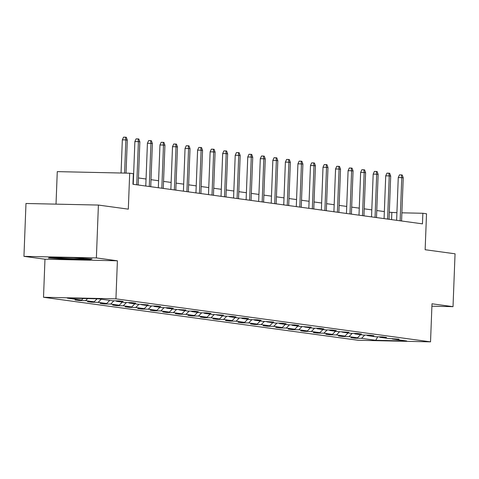 <?xml version="1.0" encoding="UTF-8"?>
<svg xmlns="http://www.w3.org/2000/svg" width="479" height="479" viewBox="0 0 479 479"><rect width="100%" height="100%" fill="white"/><g stroke="black" fill="none" stroke-linecap="round" stroke-linejoin="round"><path stroke-width="0.72" d="M23.95 256.343L44.972 259.217L117.397 260.792L96.375 257.918L23.95 256.343L25.98 203.485L98.405 205.06L128.312 209.149L129.689 173.206L57.27 171.626L56.019 204.138M96.375 257.918L98.405 205.06M431.902 306.207L453.02 306.662L455.05 253.804L425.142 249.721L426.526 213.778L422.867 213.275L401.893 212.82M43.511 297.273L358.112 340.27L430.531 341.85L115.936 298.848L43.511 297.273L44.972 259.217M364.753 335.078L361.531 338.354L354.975 338.21L354.993 337.749M377.739 336.803L375.764 340.3L361.531 338.354M360.597 334.671L357.514 337.809L350.957 337.665L354.975 338.21M357.514 337.809L348.993 336.641L342.431 336.498L342.449 336.036M348.053 332.959L344.97 336.09L338.414 335.947L342.431 336.498M344.97 336.09L336.45 334.929L329.893 334.785L329.911 334.324M335.51 331.246L332.432 334.378L325.87 334.234L329.893 334.785M332.432 334.378L323.906 333.21L317.349 333.073L317.367 332.606M322.972 329.528L319.888 332.666L313.332 332.522L317.349 333.073M319.888 332.666L311.362 331.498L304.806 331.354L304.824 330.893M310.428 327.816L307.344 330.947L300.788 330.803L304.806 331.354M307.344 330.947L298.824 329.786L292.268 329.642L292.286 329.181M297.884 326.103L294.801 329.235L288.244 329.091L292.268 329.642M294.801 329.235L286.28 328.067L279.724 327.929L279.742 327.468M285.34 324.391L282.263 327.522L275.7 327.379L279.724 327.929M282.263 327.522L273.737 326.355L267.18 326.211L267.198 325.75M272.802 322.672L269.719 325.804L263.163 325.666L267.18 326.211M269.719 325.804L261.199 324.642L254.636 324.499L254.654 324.038M260.259 320.96L257.175 324.091L250.619 323.948L254.636 324.499M257.175 324.091L248.655 322.93L242.099 322.786L242.117 322.325M247.715 319.248L244.631 322.379L238.075 322.235L242.099 322.786M244.631 322.379L236.111 321.211L229.555 321.068L229.573 320.607M235.177 317.529L232.093 320.661L225.537 320.523L229.555 321.068M232.093 320.661L223.567 319.499L217.011 319.355L217.029 318.894M222.633 315.817L219.55 318.948L212.993 318.804L217.011 319.355M219.55 318.948L211.029 317.787L204.473 317.643L204.485 317.182M210.089 314.104L207.006 317.236L200.45 317.092L204.473 317.643M207.006 317.236L198.486 316.068L191.929 315.924L191.947 315.463M197.546 312.386L194.468 315.523L187.906 315.38L191.929 315.924M194.468 315.523L185.942 314.356L179.386 314.212L179.403 313.751M185.008 310.673L181.924 313.805L175.368 313.661L179.386 314.212M181.924 313.805L173.398 312.643L166.842 312.5L166.86 312.039M172.464 308.961L169.38 312.092L162.824 311.949L166.842 312.5M169.38 312.092L160.86 310.925L154.304 310.787L154.322 310.32M159.92 307.243L156.837 310.38L150.28 310.236L154.304 310.787M156.837 310.38L148.316 309.212L141.76 309.069L141.778 308.608M147.376 305.53L144.299 308.662L137.742 308.524L141.76 309.069M144.299 308.662L135.773 307.5L129.216 307.356L129.234 306.895M134.838 303.818L131.755 306.949L125.199 306.805L129.216 307.356M131.755 306.949L123.235 305.782L116.672 305.644L116.69 305.183M122.295 302.105L119.211 305.237L112.655 305.093L116.672 305.644M119.211 305.237L110.691 304.069L104.135 303.925L104.153 303.464M109.751 300.387L106.667 303.518L100.111 303.381L104.135 303.925M106.667 303.518L98.147 302.357L91.591 302.213L91.609 301.752M97.093 298.794L94.129 301.806L87.573 301.662L91.591 302.213M94.129 301.806L85.603 300.644L79.047 300.501L79.065 300.04M83.16 298.489L81.586 300.094L75.029 299.95L79.047 300.501M81.586 300.094L67.353 298.148L98.279 298.818L112.511 300.764L119.067 300.908L123.091 301.459L116.535 301.315L125.055 302.483L131.611 302.62L135.629 303.171L129.073 303.027L137.599 304.195L148.173 304.883L141.616 304.746L150.137 305.907L156.693 306.051L160.716 306.602L154.16 306.458L162.68 307.62L169.237 307.763L173.26 308.314L166.698 308.171L175.224 309.338L185.798 310.027L179.242 309.889L187.768 311.051L194.324 311.194L198.342 311.745L191.786 311.601L200.306 312.763L206.862 312.907L210.886 313.458L204.329 313.314L212.85 314.481L223.424 315.17L216.867 315.026L225.393 316.194L231.95 316.338L235.967 316.888L229.411 316.745L237.931 317.906L244.494 318.05L248.511 318.601L241.955 318.457L250.475 319.625L257.031 319.762L261.055 320.313L254.499 320.17L263.019 321.337L273.593 322.026L267.037 321.888L275.563 323.05L282.119 323.193L286.137 323.744L279.58 323.6L288.101 324.768L294.657 324.906L298.68 325.457L292.124 325.313L300.644 326.48L311.224 327.169L304.662 327.031L313.188 328.193L319.744 328.337L323.762 328.887L317.206 328.744L325.726 329.905L332.288 330.049L336.306 330.6L329.75 330.456L338.27 331.624L348.85 332.312L342.293 332.169L350.814 333.336L357.37 333.48L361.388 334.031L354.831 333.887L363.357 335.049L369.914 335.192L373.931 335.743L367.375 335.599L375.895 336.767L382.452 336.905L386.475 337.456L379.919 337.312L388.439 338.479L399.019 339.174L392.457 339.03L406.689 340.976L375.764 340.3M129.689 173.206L133.348 173.703L132.946 184.277L422.46 223.849L422.867 213.275M379.506 336.845L379.919 337.312M352.215 333.366L348.993 336.641M366.968 335.126L367.375 335.599M339.671 331.654L336.45 334.929M354.424 333.414L354.831 333.887M327.127 329.941L323.906 333.21M341.88 331.702L342.293 332.169M314.589 328.223L311.362 331.498M329.336 329.989L329.75 330.456M302.045 326.51L298.824 329.786M316.799 328.271L317.206 328.744M289.502 324.798L286.28 328.067M304.255 326.558L304.662 327.031M276.958 323.08L273.737 326.355M291.711 324.846L292.124 325.313M264.42 321.367L261.199 324.642M279.173 323.127L279.58 323.6M251.876 319.655L248.655 322.93M266.629 321.415L267.037 321.888M239.332 317.936L236.111 321.211M254.086 319.703L254.499 320.17M226.795 316.224L223.567 319.499M241.542 317.984L241.955 318.457M214.251 314.511L211.029 317.787M229.004 316.272L229.411 316.745M201.707 312.793L198.486 316.068M216.46 314.559L216.867 315.026M189.163 311.081L185.942 314.356M203.916 312.841L204.329 313.314M176.625 309.368L173.398 312.643M191.372 311.128L191.786 311.601M164.081 307.656L160.86 310.925M178.835 309.416L179.242 309.889M151.538 305.937L148.316 309.212M166.291 307.704L166.698 308.171M138.994 304.225L135.773 307.5M153.747 305.985L154.16 306.458M126.456 302.512L123.235 305.782M141.209 304.273L141.616 304.746M113.912 300.794L110.691 304.069M128.665 302.56L129.073 303.027M101.231 299.225L98.147 302.357M116.122 300.842L116.535 301.315M87.627 298.591L85.603 300.644M117.397 260.792L115.936 298.848M453.02 306.662L431.998 303.788L430.531 341.85M396.917 212.712L389.307 212.251M384.35 211.574L376.763 210.538M371.806 209.862L364.22 208.826M359.268 208.149L351.682 207.114M346.724 206.431L339.138 205.395M334.18 204.719L326.594 203.683M321.643 203.006L314.05 201.97M309.099 201.288L301.513 200.252M296.555 199.575L288.969 198.54M284.011 197.863L276.425 196.827M271.473 196.151L263.881 195.109M258.929 194.432L251.343 193.396M246.386 192.72L238.799 191.684M233.842 191.007L226.256 189.965M221.304 189.289L213.718 188.253M208.76 187.576L201.174 186.541M196.216 185.864L188.63 184.828M183.679 184.146L176.086 183.11M171.135 182.433L163.549 181.397M158.591 180.721L151.005 179.685M146.047 179.008L138.461 177.966M391.571 219.627L391.84 212.598M392.05 338.557L392.457 339.03M88.872 259.804L92.022 258.977L73.359 257.678L51.546 257.205L48.403 258.031L67.066 259.325L88.872 259.804L88.896 259.187M67.084 258.87L67.066 259.325M124.588 173.093L125.863 139.916L122.337 139.838L123.546 137.15L125.504 137.192L125.863 139.916L127.306 140.113L126.043 173.123M122.337 139.838L121.061 173.015M125.504 137.192L126.312 137.305L127.306 140.113M136.743 184.798L138.401 141.628L134.88 141.556L136.09 138.868L138.048 138.91L138.401 141.628L139.85 141.826L138.192 184.996M134.88 141.556L133.24 184.313M138.048 138.91L138.85 139.018L139.85 141.826M149.286 186.511L150.945 143.347L147.424 143.269L148.634 140.581L150.592 140.622L150.945 143.347L152.394 143.544L150.735 186.708M147.424 143.269L145.778 186.032M150.592 140.622L151.394 140.73L152.394 143.544M58.187 257.349A13.765 0.557 -177.8 0 0 56.51 257.516A13.765 0.557 -177.8 0 0 68.389 258.558A13.765 0.557 -177.8 0 0 83.951 258.57A13.765 0.557 -177.8 0 0 82.789 258.337M90.178 258.852L88.31 259.337L67.18 258.876L49.78 257.666M161.83 188.223L163.489 145.059L159.962 144.981L161.178 142.293L163.129 142.335L163.489 145.059L164.938 145.257L163.279 188.421M159.962 144.981L158.321 187.744M163.129 142.335L163.938 142.449L164.938 145.257M174.374 189.935L176.032 146.772L172.506 146.694L173.715 144.011L175.673 144.053L176.032 146.772L177.475 146.969L175.817 190.139M172.506 146.694L170.865 189.456M175.673 144.053L176.476 144.161L177.475 146.969M186.912 191.654L188.57 148.49L185.05 148.412L186.259 145.724L188.217 145.766L188.57 148.49L190.019 148.688L188.361 191.851M185.05 148.412L183.409 191.175M188.217 145.766L189.019 145.873L190.019 148.688M199.456 193.366L201.114 150.202L197.593 150.125L198.803 147.436L200.761 147.478L201.114 150.202L202.563 150.4L200.905 193.564M197.593 150.125L195.947 192.887M200.761 147.478L201.563 147.592L202.563 150.4M211.999 195.079L213.658 151.915L210.131 151.837L211.341 149.149L213.299 149.197L213.658 151.915L215.101 152.112L213.448 195.276M210.131 151.837L208.491 194.6M213.299 149.197L214.107 149.304L215.101 152.112M224.543 196.797L226.196 153.627L222.675 153.555L223.885 150.867L225.843 150.909L226.196 153.627L227.645 153.831L225.986 196.995M222.675 153.555L221.035 196.318M225.843 150.909L226.645 151.017L227.645 153.831M237.081 198.51L238.74 155.346L235.219 155.268L236.428 152.579L238.386 152.621L238.74 155.346L240.189 155.543L238.53 198.707M235.219 155.268L233.572 198.031M238.386 152.621L239.189 152.735L240.189 155.543M249.625 200.222L251.283 157.058L247.757 156.98L248.972 154.292L250.93 154.34L251.283 157.058L252.732 157.256L251.074 200.42M247.757 156.98L246.116 199.743M250.93 154.34L251.732 154.448L252.732 157.256M262.169 201.94L263.827 158.771L260.301 158.699L261.51 156.01L263.468 156.052L263.827 158.771L265.27 158.968L263.612 202.138M260.301 158.699L258.66 201.461M263.468 156.052L264.276 156.16L265.27 158.968M274.707 203.653L276.365 160.489L272.844 160.411L274.054 157.723L276.012 157.765L276.365 160.489L277.814 160.687L276.155 203.85M272.844 160.411L271.204 203.174M276.012 157.765L276.814 157.872L277.814 160.687M287.25 205.365L288.909 162.201L285.388 162.124L286.598 159.435L288.556 159.477L288.909 162.201L290.358 162.399L288.699 205.563M285.388 162.124L283.742 204.886M288.556 159.477L289.358 159.591L290.358 162.399M299.794 207.084L301.453 163.914L297.926 163.842L299.136 161.154L301.093 161.195L301.453 163.914L302.902 164.111L301.243 207.281M297.926 163.842L296.285 206.599M301.093 161.195L301.902 161.303L302.902 164.111M312.338 208.796L313.996 165.632L310.47 165.554L311.679 162.866L313.637 162.908L313.996 165.632L315.439 165.83L313.781 208.994M310.47 165.554L308.829 208.317M313.637 162.908L314.44 163.016L315.439 165.83M324.876 210.509L326.534 167.345L323.014 167.267L324.223 164.578L326.181 164.62L326.534 167.345L327.983 167.542L326.325 210.706M323.014 167.267L321.367 210.03M326.181 164.62L326.983 164.734L327.983 167.542M337.42 212.221L339.078 169.057L335.557 168.979L336.767 166.297L338.725 166.339L339.078 169.057L340.527 169.255L338.869 212.419M335.557 168.979L333.911 211.742M338.725 166.339L339.527 166.447L340.527 169.255M349.963 213.939L351.622 170.775L348.095 170.698L349.305 168.009L351.263 168.051L351.622 170.775L353.065 170.973L351.406 214.137M348.095 170.698L346.455 213.46M351.263 168.051L352.071 168.159L353.065 170.973M362.501 215.652L364.16 172.488L360.639 172.41L361.849 169.722L363.806 169.764L364.16 172.488L365.609 172.685L363.95 215.849M360.639 172.41L358.999 215.173M363.806 169.764L364.609 169.877L365.609 172.685M375.045 217.364L376.704 174.2L373.183 174.122L374.392 171.434L376.35 171.482L376.704 174.2L378.153 174.398L376.494 217.562M373.183 174.122L371.536 216.885M376.35 171.482L377.153 171.59L378.153 174.398M387.589 219.083L389.247 175.913L385.721 175.841L386.936 173.153L388.888 173.194L389.247 175.913L390.696 176.11L389.038 219.28M385.721 175.841L384.08 218.604M388.888 173.194L389.696 173.302L390.696 176.11M400.133 220.795L401.791 177.631L398.265 177.553L399.474 174.865L401.432 174.907L401.791 177.631L403.234 177.829L401.576 220.993M398.265 177.553L396.624 220.316M401.432 174.907L402.234 175.021L403.234 177.829"/></g></svg>
